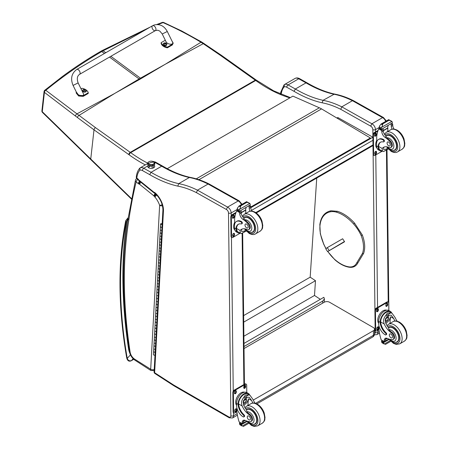 <?xml version="1.0" encoding="UTF-8"?>
<svg xmlns="http://www.w3.org/2000/svg" width="449" height="449" viewBox="0 0 449 449"><rect width="100%" height="100%" fill="white"/><g stroke="black" fill="none" stroke-linecap="round" stroke-linejoin="round"><path stroke-width="0.67" d="M336.902 118.008L337.407 117.722A1.88 1.089 60 0 1 338.327 117.801L372.9 137.22L250.722 207.769M243.959 343.429L323.852 297.305L324.403 298.922L322.758 301.055L322.618 303.17M243.992 346.527L322.758 301.055M316.741 178.057L310.175 277.179L315.479 280.692L314.502 295.464L320.345 299.331M243.874 336.239L314.502 295.464M243.712 322.129L315.479 280.692M243.633 315.596L310.175 277.179M256.845 403.887L372.664 337.019A3.76 2.172 -120 0 0 373.445 335.302L255.565 403.359M372.664 337.019A3.76 3.76 0 0 0 374.545 333.764A3.76 2.172 180 0 1 373.445 335.302L373.445 330.694L253.292 400.065M244.02 348.547L324.229 302.239A3.76 2.172 180 0 1 329.549 302.239L373.445 327.618A3.76 2.172 180 0 1 374.545 329.156A3.76 2.172 180 0 1 373.445 330.694M344.54 241.461L327.585 251.586L344.226 241.977M338.35 245.205L339.713 244.363L338.35 245.205M329.078 250.39L327.293 247.635L325.8 248.83L327.585 251.586M327.293 247.635L342.654 238.761L344.546 241.719L342.929 242.724M370.638 126.118L371.901 123.772L341.784 106.845L340.752 109.315L370.638 126.118A2.823 1.628 60 0 1 372.827 129.643L372.889 134.711M383.48 117.537L353.593 100.733L352.426 100.699L382.542 117.632L371.901 123.772A4.703 2.716 -120 0 1 375.487 129.621A1.88 1.072 179.3 0 1 372.827 129.643M385.691 121.365A4.703 2.716 60 0 0 382.542 117.632L383.497 117.543M352.426 100.699L341.784 106.845M281.074 94.296A600.453 346.673 60 0 1 281.394 93.05A26.334 15.204 60 0 1 284.094 86.943A5.646 3.261 60 0 1 286.776 87.241L294.039 91.321A130.597 75.398 -120 0 0 322.118 102.793L323.039 100.329L334.477 94.043C325.547 92.056 316.377 88.307 306.953 82.779L306.01 82.869A128.717 74.315 -120 0 0 333.68 94.183A104.011 60.054 60 0 1 352.409 100.705M281.394 93.05L280.894 91.843M284.094 86.943L284.391 84.597L284.077 84.861L280.878 91.899M294.039 91.321L295.369 89.014L306.01 82.869L298.731 78.783A1.88 1.1 -60.7 0 1 299.668 78.687L306.948 82.773M341.768 106.851A104.011 60.054 -120 0 0 323.039 100.329A128.717 74.315 60 0 1 295.369 89.014L288.09 84.923A7.526 4.344 -120 0 0 284.402 84.592L295.032 78.452A7.526 4.344 60 0 1 295.044 78.452A7.526 4.344 60 0 1 298.731 78.783L288.09 84.923A1.88 1.1 119.3 0 0 286.776 87.241M154.08 165.187A3.525 2.009 179.3 0 1 154.731 166.332A3.525 2.009 179.3 0 1 151.229 168.381A3.525 2.009 179.3 0 1 147.682 166.411A3.525 2.009 179.3 0 1 147.772 165.934L148.31 165.26M140.082 167.915L147.412 163.683L140.066 167.926A7.526 4.344 -120 0 0 140.066 167.926L139.768 170.272A5.646 3.261 60 0 1 142.451 170.564L149.713 174.644L151.044 172.337L161.685 166.197L162.628 166.108C172.051 171.63 181.222 175.385 190.152 177.366L189.355 177.507A104.011 60.054 60 0 1 208.083 184.034M209.296 184.073L208.1 184.023L238.217 200.956L239.171 200.871M241.366 204.693A4.703 2.716 60 0 0 238.217 200.956L227.576 207.101L197.453 190.168L196.426 192.638L226.313 209.442L227.576 207.101A4.703 2.716 -120 0 1 231.162 212.949A1.88 1.072 179.3 0 1 228.502 212.972L230.87 415.763A2.823 1.628 60 0 1 228.872 416.947L174.016 385.231A22.573 13.032 60 0 1 172.646 384.372L154.63 372.709A1.88 1.016 122.9 0 0 154.939 373.517L172.938 385.175L172.646 384.372M208.1 184.023L197.453 190.168A104.011 60.054 -120 0 0 178.708 183.652L189.355 177.507A128.717 74.315 -120 0 1 161.685 166.197L154.405 162.106A1.88 1.1 -60.7 0 1 155.343 162.016L162.617 166.102M149.713 174.644A130.597 75.398 -120 0 0 177.787 186.122L178.708 183.652A128.717 74.315 60 0 1 151.044 172.337L143.764 168.252A7.526 4.344 -120 0 0 140.071 167.92L139.746 168.184C137.798 170.502 136.642 173.466 136.288 177.074L136.288 177.074A1.88 1.195 5.7 0 0 136.827 178.029A1.88 0.847 129 0 0 136.973 178.719L139.128 180.84L138.977 180.144A1.398 0.808 60 0 1 138.921 180.1A1.398 0.808 60 0 1 138.808 179.987L138.634 180.369M154.086 371.839L154.086 371.839A1.88 1.151 3.1 0 0 154.63 372.709L163.464 210.783L162.914 209.924L154.086 371.839A1.88 1.88 0 0 0 154.939 373.517M163.464 210.783A15.99 9.233 -120 0 0 155.073 192.795L155.219 193.485L154.967 193.317M155.073 192.795A3.255 1.88 -120 0 0 153.951 192.239L154.927 193.317M153.951 192.239A1.74 1.005 60 0 1 153.833 192.15L153.782 192.694A1.88 0.853 -51 0 1 153.637 191.998L139.269 180.369L139.459 181.099L139.128 180.84M138.808 179.987A3.654 2.11 -120 0 0 137.579 178.635L137.742 179.342M136.698 178.545L136.698 178.545A2.632 1.521 60 0 1 136.754 178.511L136.698 178.545A2.632 2.632 0 0 0 135.458 180.201A2.632 1.841 13.7 0 0 136.154 181.896L138.101 183.478A4.17 2.408 -120 0 0 138.988 184.039L139.673 181.267M156.65 194.9L154.984 197.139A15.238 8.795 60 0 1 159.636 205.316A2.632 0.685 -19 0 0 162.19 204.71M156.415 194.653L154.153 196.28A3.962 2.29 -120 0 0 154.984 197.139M139.516 181.143L138.101 183.478M137.77 179.364A2.632 1.19 129 0 0 136.154 181.896A599.701 346.241 60 0 0 128.841 219.954L128.1 218.472C121.662 258.955 122.083 303.249 129.363 351.365A2.632 1.207 -8.7 0 0 130.103 352.044A450.729 260.229 60 0 1 128.841 219.954M138.988 184.039A1.695 0.977 60 0 1 139.212 184.051L139.751 181.334M139.212 184.051A0.769 0.443 60 0 1 139.482 184.197L140.98 181.75M139.482 184.197A0.775 0.449 60 0 1 139.527 184.236L141.059 181.817M139.527 184.236L153.771 195.77L155.146 193.435M153.771 195.77A0.999 0.578 60 0 1 153.867 195.854L155.36 193.62M153.867 195.854A0.601 0.348 60 0 1 153.996 195.983L155.87 194.097M129.099 349.614L128.667 349.636L129.132 349.833M128.167 218.001L126.764 221.015L127.858 220.021M133.74 359.284L131.4 360.631C129.413 361.192 128.027 360.446 127.241 358.392A1.88 0.825 170.2 0 1 126.719 357.943L126.719 357.943C127.51 360.839 129.015 361.782 131.243 360.766A1.88 1.089 60 0 1 131.243 360.766L133.763 359.307M164.856 64.499L141.048 78.62A75.017 43.312 60 0 1 140.436 78.182L165.496 64.128L200.967 42.245C188.81 34.927 176.176 28.382 163.06 22.607A1.88 0.887 -65.8 0 1 163.683 22.495A1.88 0.887 -65.8 0 1 163.694 22.501A1.88 1.88 0 0 0 162.246 22.45A1.88 1.111 69.2 0 1 163.06 22.607L157.981 24.555M162.229 22.456A1.88 1.111 69.2 0 1 162.246 22.45L156.74 24.521M204.138 43.547A1.88 0.904 123.1 0 0 204.115 43.536A1.88 0.904 123.1 0 0 203.245 43.676L200.967 42.245A1.88 0.943 121 0 1 201.837 42.105M115.303 93.083L139.718 79.389A75.017 43.312 60 0 1 139.106 78.951L114.68 93.465L76.953 113.844L45.798 90.305A1.88 1.212 129.1 0 0 44.417 92.365L75.454 116.038A73.574 33.406 56.6 0 1 77.469 117.559L94.004 129.84L128.768 154.563A73.367 42.358 60 0 1 129.189 154.866A135.087 77.991 -120 0 0 145.308 164.895M104.46 53.476L101.732 51.579L100.666 51.405C87.634 58.926 74.961 67.238 62.641 76.33L44.748 90.283A1.88 1.044 51 0 1 45.798 90.305C63.657 75.741 82.302 62.832 101.732 51.579L103.062 50.81L101.996 50.636L150.191 27.097M290.329 97.613L273.609 90.821L256.227 80.068A1.88 0.954 125.4 0 0 255.29 80.169L130.249 152.357L95.485 127.634A1.88 0.954 -54.6 0 0 94.004 129.84L90.749 159.002L42.262 111.694A1.88 1.038 135.6 0 0 42.431 112.396A1.88 1.038 135.6 0 0 42.436 112.396A1.88 1.038 135.6 0 0 42.459 112.418M95.485 127.634L76.953 113.844A1.88 1.061 -53.7 0 0 75.454 116.038M250.699 207.449L370.358 138.365L370.352 137.978L321.551 108.894A30.1 17.376 -120 0 0 319.346 107.788L292.905 96.125L167.236 168.684M370.352 137.978L250.677 207.073M327.826 251.446A27.512 15.883 60 0 0 334.87 259.55A32.721 18.892 -120 0 0 347.835 266.644L348.48 266.992L347.835 266.644A19.711 11.377 60 0 0 356.753 262.845L357.881 262.878C355.849 266.639 352.617 268.025 348.171 267.043M394.991 321.029A13.116 7.571 60 0 1 393.689 318.498L391.225 315.187L388.2 315.355L385.551 318.616L385.719 323.1A13.116 7.571 60 0 0 388.615 327.961L389.008 329.807A13.116 7.571 60 0 0 391.865 332.26L391.174 332.664A13.116 7.571 60 0 1 384.226 323.959C383.126 321.046 383.53 318.38 385.45 315.956L387.33 313.144L390.815 312.858L385.45 315.956M390.815 312.858L392.056 313.239L395.176 317.639A13.116 7.571 -120 0 0 397.129 321.192M386.999 149.837L388.873 310.545A8.531 4.995 119.3 0 0 382.273 312.846A8.531 4.995 119.3 0 0 378.642 321.456L378.664 323.606A9.233 5.332 -120 0 0 385.281 334.859A1.179 0.685 -120 0 0 385.859 334.909A1.179 0.685 -120 0 0 385.506 333.102A10.664 6.157 -120 0 1 380.123 322.292L378.642 321.456M385.859 334.909L386.421 334.589A1.179 0.685 60 0 0 386.067 332.776A10.664 6.157 60 0 1 380.679 321.967L380.679 321.417L380.118 321.737L380.123 322.292M380.118 321.737A8.531 4.995 -60.7 0 1 383.951 313.453A8.531 4.995 -60.7 0 1 390.321 311.359A8.531 4.995 -60.7 0 1 391.764 313.076M386.112 338.131A4.838 2.795 60 0 0 385.742 339.534A26.659 15.395 60 0 0 385.725 340.785A0.887 0.511 60 0 1 385.539 341.201L384.26 341.942L381.207 339.904A39.995 23.09 60 0 1 378.939 329.56L378.894 325.604M390.147 340.645L384.26 344.046L383.614 342.946A3.165 1.83 60 0 1 383.704 342.542L381.577 341.1L382.161 340.763M381.577 341.1L381.527 341.319A3.165 1.83 60 0 1 381.628 341.829L382.009 342.783L384.26 344.046M380.679 321.417A7.745 4.529 -60.7 0 1 384.176 313.924A7.745 4.529 -60.7 0 1 389.934 312.049L392.056 313.239M390.007 323.403A50.552 29.185 60 0 1 390.641 316.786L389.042 320.485L385.899 323.505M388.643 315.131A5.635 3.3 -60.7 0 1 388.346 317.808M386.443 321.192A5.635 3.3 -60.7 0 1 385.399 322.186M387.319 315.995A3.76 2.2 -60.7 0 1 387.33 316.938M387.218 338.372L385.764 339.208M378.367 316.871L378.855 315.698M391.174 332.664A4.148 2.397 60 0 1 393.689 336.318A4.148 2.397 60 0 1 393.01 339.489A4.148 2.397 60 0 1 391.999 339.669A20.738 11.971 60 0 1 387.335 338.423A4.838 2.795 60 0 0 385.248 338.355A4.838 2.795 60 0 0 384.249 340.393A26.659 15.395 60 0 0 384.232 341.605A0.937 0.567 -58.8 0 0 384.232 341.644L385.725 340.785M378.664 323.274A7.745 4.529 -60.7 0 1 379.472 314.558A7.745 4.529 -60.7 0 1 386.572 310.208M378.962 329.757L377.025 330.874A1.88 1.1 -60.7 0 1 376.088 330.969L375.555 330.672A1.88 1.1 -60.7 0 1 375.145 329.796L374.921 310.472A1.88 1.1 -60.7 0 1 376.234 308.154L386.875 302.014A1.88 1.1 -60.7 0 1 387.813 301.919L388.346 302.216A1.88 1.1 -60.7 0 1 388.755 303.092L388.84 310.528M376.088 330.969A1.88 1.1 -60.7 0 1 375.678 330.099L375.454 310.77A1.88 1.1 -60.7 0 1 376.767 308.457L387.408 302.312A1.88 1.1 -60.7 0 1 388.346 302.216M385.854 305.735L385.848 304.961A1.291 0.758 -60.7 0 1 386.398 303.659A1.291 0.758 -60.7 0 1 387.397 303.305A1.291 0.758 -60.7 0 1 387.678 303.906L387.683 304.68A1.291 0.758 -60.7 0 1 387.133 305.982A1.291 0.758 -60.7 0 1 386.134 306.336A1.291 0.758 -60.7 0 1 385.854 305.735M376.543 311.112L376.537 310.338A1.291 0.758 -60.7 0 1 377.087 309.035A1.291 0.758 -60.7 0 1 378.086 308.682A1.291 0.758 -60.7 0 1 378.367 309.282L378.372 310.057A1.291 0.758 -60.7 0 1 377.822 311.359A1.291 0.758 -60.7 0 1 376.823 311.713A1.291 0.758 -60.7 0 1 376.543 311.112M376.756 329.28L376.745 328.505A1.291 0.758 -60.7 0 1 377.3 327.203A1.291 0.758 -60.7 0 1 378.294 326.85A1.291 0.758 -60.7 0 1 378.574 327.45L378.586 328.225A1.291 0.758 -60.7 0 1 378.036 329.527A1.291 0.758 -60.7 0 1 377.037 329.88A1.291 0.758 -60.7 0 1 376.756 329.28M387.077 303.255A1.291 0.758 -60.7 0 1 387.145 303.608L387.15 304.383A1.291 0.758 -60.7 0 1 385.927 306.089M377.766 308.631A1.291 0.758 -60.7 0 1 377.834 308.985L377.839 309.759A1.291 0.758 -60.7 0 1 376.616 311.466M377.974 326.799A1.291 0.758 -60.7 0 1 378.047 327.153L378.052 327.927A1.291 0.758 -60.7 0 1 376.823 329.633M385.674 319.503A1.774 1.038 119.3 0 0 386.499 318.032M385.607 319.963A1.774 1.038 119.3 0 0 385.994 320.754A1.774 1.038 119.3 0 0 387.768 319.71A1.774 1.038 119.3 0 0 387.734 317.656A1.774 1.038 119.3 0 0 386.858 317.735M385.607 320.047A1.925 1.128 119.3 0 0 386.999 320.839A1.925 1.128 119.3 0 0 388.329 318.448A1.925 1.128 119.3 0 0 386.909 317.701A1.925 1.128 119.3 0 0 385.607 320.025A1.925 1.128 119.3 0 0 385.607 320.047M385.511 320.103A2.054 1.201 119.3 0 0 387.027 320.928A2.054 1.201 119.3 0 0 388.419 318.448A2.054 1.201 119.3 0 0 386.959 317.566A2.054 1.201 119.3 0 0 385.511 320.103M388.419 318.392A2.206 1.291 119.3 0 0 388.419 318.33A2.206 1.291 119.3 0 0 387.942 317.28A2.206 1.291 119.3 0 0 386.241 317.881A2.206 1.291 119.3 0 0 385.304 320.103A2.206 1.291 119.3 0 0 385.781 321.125A2.206 1.291 119.3 0 0 386.926 320.99A2.206 1.291 119.3 0 0 386.976 320.956M388.385 327.663A8.464 4.888 60 0 1 388.851 327.327A8.464 4.888 60 0 1 393.004 327.703A8.464 4.888 60 0 1 398.6 335.156A8.464 4.888 60 0 1 397.32 341.992A8.464 4.888 60 0 1 395.361 342.368M391.865 332.26A4.148 2.397 60 0 1 394.379 335.919A4.148 2.397 60 0 1 393.7 339.09L393.01 339.489M390.933 337.771A2.256 1.302 -120 0 0 392.039 337.873A2.256 1.302 -120 0 0 392.039 335.263A2.256 1.302 -120 0 0 389.783 333.961A2.256 1.302 -120 0 0 389.44 335.785A2.256 1.302 -120 0 0 390.933 337.771M382.133 151.077A8.531 4.995 -60.7 0 1 379.916 150.741A8.531 4.995 -60.7 0 1 378.086 147.306L378.647 146.98A7.745 4.529 -60.7 0 0 380.303 150.05L383.53 151.549L388.104 148.905M382.425 151.24L382.178 148.456A13.116 7.571 60 0 1 383.452 147.362A13.116 7.571 60 0 1 389.014 147.497A4.148 2.397 60 0 0 390.77 147.536A4.148 2.397 60 0 0 389.687 141.334L390.377 140.935A4.148 2.397 60 0 1 391.461 147.137L390.77 147.536M384.237 147.003A13.116 7.571 -120 0 0 383.671 147.598L383.659 149.517L386.263 149.119L387.493 148.215M378.086 147.306L378.075 146.789A10.664 6.157 -120 0 1 380.275 142.316A10.664 6.157 -120 0 1 383.278 141.929A1.179 0.685 -120 0 0 383.609 141.884A1.179 0.685 -120 0 0 383.788 140.93A1.179 0.685 -120 0 0 383.008 139.886A9.233 5.332 -120 0 0 378.479 139.482A9.233 5.332 -120 0 0 376.565 143.809L376.593 145.959A8.531 4.995 119.3 0 0 378.445 149.915L379.916 150.741M383.53 151.549L388.245 149.051M376.75 142.041L376.689 136.805A39.995 23.09 60 0 1 378.743 128.885L379.13 128.403M389.687 141.334A20.738 11.971 60 0 0 384.989 137.321A4.838 2.795 60 0 1 381.818 131.832A26.659 15.395 60 0 1 381.768 130.586A0.937 0.572 -59 0 1 381.768 130.541L381.796 129.076M381.768 130.541L383.261 129.682A0.887 0.511 -120 0 0 382.683 128.638M381.167 129.514L379.04 128.072A3.165 1.83 -120 0 0 379.13 127.668L379.484 125.995L381.218 123.975L382.576 123.986L382.694 124.805L381.729 127.258L391.904 121.382L392.291 122.336A3.165 1.83 -120 0 0 392.387 122.841L381.167 129.514L392.387 122.841M388.66 119.681L391.904 121.382L388.772 120.074L388.66 119.681L390.136 120.512M378.479 139.482L379.04 139.162A9.233 5.332 60 0 1 383.564 139.566A1.179 0.685 60 0 1 384.35 140.604A1.179 0.685 60 0 1 384.17 141.558L383.609 141.884M378.647 146.98L378.636 146.469A10.664 6.157 60 0 1 380.561 142.17M383.294 130.754L387.919 128.083A50.552 29.185 -120 0 0 387.756 131.456M387.577 127.892L387.919 128.083M383.283 130.491L387.554 128.021A35.847 20.699 -120 0 1 388.211 125.445M383.261 129.682A26.659 15.395 -120 0 0 383.306 130.973A4.838 2.795 -120 0 0 386.078 136.17L386.033 136.721L386.943 137.815A20.738 11.971 60 0 1 390.377 140.935M379.13 127.668L381.117 128.784L381.729 127.258M376.318 141.373L376.728 140.296M381.117 128.784A3.165 1.83 -120 0 0 381.212 129.295M388.694 119.636L380.909 124.126L382.694 124.805M392.123 129.183A4.838 2.795 -120 0 1 391.275 126.371A26.659 15.395 -120 0 1 391.231 125.08L392.718 124.221A0.937 0.533 -62.5 0 1 392.718 124.266A26.659 15.395 -120 0 0 392.768 125.512A4.838 2.795 -120 0 0 394.07 129.093M392.718 124.221L391.539 123.526M391.231 125.08A0.887 0.511 -120 0 0 390.652 124.036M376.98 148.136A7.745 4.529 -60.7 0 1 375.684 144.808A7.745 4.529 -60.7 0 1 376.733 140.363M382.279 151.161L374.977 155.376A1.88 1.1 -60.7 0 1 374.039 155.472A1.88 1.1 -60.7 0 1 373.63 154.596L373.405 135.267A1.88 1.1 -60.7 0 1 374.719 132.955L377.856 131.142M376.531 151.953L376.537 152.722A1.291 0.758 -60.7 0 1 375.987 154.029A1.291 0.758 -60.7 0 1 374.988 154.377A1.291 0.758 -60.7 0 1 374.707 153.782L374.702 153.008A1.291 0.758 -60.7 0 1 375.252 151.7A1.291 0.758 -60.7 0 1 376.245 151.352A1.291 0.758 -60.7 0 1 376.531 151.953L375.998 151.65L376.004 152.424A1.291 0.758 -60.7 0 1 374.78 154.136M376.318 133.78L376.324 134.554A1.291 0.758 -60.7 0 1 375.774 135.862A1.291 0.758 -60.7 0 1 374.78 136.21A1.291 0.758 -60.7 0 1 374.5 135.609L374.488 134.84A1.291 0.758 -60.7 0 1 375.038 133.533A1.291 0.758 -60.7 0 1 376.038 133.185A1.291 0.758 -60.7 0 1 376.318 133.78L375.785 133.482L375.796 134.257A1.291 0.758 -60.7 0 1 374.567 135.968M374.039 155.472L373.506 155.169A1.88 1.1 -60.7 0 1 373.097 154.299L372.872 134.969A1.88 1.1 -60.7 0 1 374.185 132.657L378.12 130.384M375.931 151.296A1.291 0.758 -60.7 0 1 375.998 151.65M375.718 133.129A1.291 0.758 -60.7 0 1 375.785 133.482M393.122 150.415A8.464 4.888 -120 0 0 395.081 150.039A8.464 4.888 -120 0 0 395.081 140.262A8.464 4.888 -120 0 0 386.611 135.374A8.464 4.888 -120 0 0 385.871 135.991M388.649 142.108A2.256 1.302 -120 0 0 387.543 142.007A2.256 1.302 -120 0 0 387.543 144.612A2.256 1.302 -120 0 0 389.799 145.919A2.256 1.302 -120 0 0 390.142 144.095A2.256 1.302 -120 0 0 388.649 142.108M252.927 403.05A13.116 7.571 60 0 1 251.625 400.519L249.161 397.208L246.136 397.371L243.487 400.637L243.65 405.121A13.116 7.571 60 0 0 246.552 409.982L246.944 411.828A13.116 7.571 60 0 0 249.801 414.281L249.105 414.68A13.116 7.571 60 0 1 242.163 405.98C241.062 403.067 241.467 400.401 243.38 397.977L245.266 395.165L248.752 394.873L243.38 397.977M248.752 394.873L249.992 395.26L253.113 399.661A13.116 7.571 -120 0 0 255.066 403.213M243.796 416.93L244.357 416.61A1.179 0.685 60 0 0 244.003 414.797A10.664 6.157 60 0 1 238.615 403.988L238.615 403.432L238.054 403.758A8.531 4.995 -60.7 0 1 241.888 395.468A8.531 4.995 -60.7 0 1 248.258 393.38L246.787 392.555A8.531 4.995 119.3 0 0 240.204 394.867A8.531 4.995 119.3 0 0 236.578 403.477L236.601 405.627A9.233 5.332 -120 0 0 243.218 416.88A1.179 0.685 -120 0 0 243.796 416.93A1.179 0.685 -120 0 0 243.442 415.123A10.664 6.157 -120 0 1 238.06 404.313L236.578 403.477M238.054 403.758L238.06 404.313M248.258 393.38A8.531 4.995 -60.7 0 1 249.7 395.098M244.048 420.152A4.838 2.795 60 0 0 243.672 421.555A26.659 15.395 60 0 0 243.655 422.806A0.887 0.511 60 0 1 243.476 423.222L242.196 423.963L239.137 421.92A39.995 23.09 60 0 1 236.876 411.576L236.825 407.625M248.078 422.666L242.191 426.062L241.551 424.967A3.165 1.83 60 0 1 241.635 424.563L239.513 423.121L240.097 422.784M239.513 423.121L239.463 423.34A3.165 1.83 60 0 1 239.564 423.85L239.946 424.805L242.191 426.062M238.615 403.432A7.745 4.529 -60.7 0 1 242.112 395.945A7.745 4.529 -60.7 0 1 247.87 394.07L249.992 395.26M247.938 405.425A50.552 29.185 60 0 1 248.572 398.807L246.978 402.5L243.835 405.526M246.58 397.152A5.635 3.3 -60.7 0 1 246.282 399.829M244.379 403.213A5.635 3.3 -60.7 0 1 243.33 404.201M245.255 398.016A3.76 2.2 -60.7 0 1 245.266 398.959M245.154 420.393L243.7 421.229M236.303 398.892L236.791 397.719M249.105 414.68A4.148 2.397 60 0 1 251.625 418.339A4.148 2.397 60 0 1 250.946 421.51A4.148 2.397 60 0 1 249.936 421.69A20.738 11.971 60 0 1 245.272 420.444A4.838 2.795 60 0 0 243.184 420.376A4.838 2.795 60 0 0 242.185 422.414A26.659 15.395 60 0 0 242.168 423.626A0.937 0.567 -58.8 0 0 242.168 423.665L243.655 422.806M236.595 405.295A7.745 4.529 -60.7 0 1 237.409 396.579A7.745 4.529 -60.7 0 1 244.509 392.224M237.151 413.652L233.531 415.746L233.491 412.693A1.88 1.1 -60.7 0 1 233.082 411.817L232.857 392.493A1.88 1.1 -60.7 0 1 234.17 390.175L244.812 384.035A1.88 1.1 -60.7 0 1 245.749 383.94L246.282 384.237A1.88 1.1 -60.7 0 1 246.692 385.107L246.776 392.549M236.898 411.778L234.962 412.895A1.88 1.1 -60.7 0 1 234.024 412.99A1.88 1.1 -60.7 0 1 233.615 412.12L233.39 392.791A1.88 1.1 -60.7 0 1 234.698 390.473L245.339 384.333A1.88 1.1 -60.7 0 1 246.282 384.237M243.79 387.756L243.785 386.982A1.291 0.758 -60.7 0 1 244.335 385.68A1.291 0.758 -60.7 0 1 245.328 385.326A1.291 0.758 -60.7 0 1 245.609 385.927L245.62 386.701A1.291 0.758 -60.7 0 1 245.07 388.003A1.291 0.758 -60.7 0 1 244.071 388.357A1.291 0.758 -60.7 0 1 243.79 387.756M234.479 393.133L234.468 392.359A1.291 0.758 -60.7 0 1 235.023 391.057A1.291 0.758 -60.7 0 1 236.017 390.703A1.291 0.758 -60.7 0 1 236.297 391.304L236.309 392.078A1.291 0.758 -60.7 0 1 235.759 393.38A1.291 0.758 -60.7 0 1 234.76 393.734A1.291 0.758 -60.7 0 1 234.479 393.133M234.692 411.301L234.681 410.526A1.291 0.758 -60.7 0 1 235.231 409.224A1.291 0.758 -60.7 0 1 236.23 408.871A1.291 0.758 -60.7 0 1 236.511 409.471L236.522 410.246A1.291 0.758 -60.7 0 1 235.972 411.548A1.291 0.758 -60.7 0 1 234.973 411.901A1.291 0.758 -60.7 0 1 234.692 411.301M245.008 385.276A1.291 0.758 -60.7 0 1 245.081 385.629L245.087 386.404A1.291 0.758 -60.7 0 1 243.858 388.11M235.697 390.652A1.291 0.758 -60.7 0 1 235.77 391.006L235.776 391.775A1.291 0.758 -60.7 0 1 234.546 393.487M235.91 408.82A1.291 0.758 -60.7 0 1 235.978 409.174L235.989 409.948A1.291 0.758 -60.7 0 1 234.76 411.654M243.605 401.524A1.774 1.038 119.3 0 0 244.43 400.053M243.543 401.984A1.774 1.038 119.3 0 0 243.93 402.77A1.774 1.038 119.3 0 0 245.704 401.732A1.774 1.038 119.3 0 0 245.665 399.677A1.774 1.038 119.3 0 0 244.795 399.756M243.543 402.068A1.925 1.128 119.3 0 0 244.935 402.854A1.925 1.128 119.3 0 0 246.26 400.469A1.925 1.128 119.3 0 0 244.845 399.722A1.925 1.128 119.3 0 0 243.543 402.046A1.925 1.128 119.3 0 0 243.543 402.068M243.448 402.124A2.054 1.201 119.3 0 0 244.963 402.949A2.054 1.201 119.3 0 0 246.355 400.469A2.054 1.201 119.3 0 0 244.89 399.588A2.054 1.201 119.3 0 0 243.448 402.124M246.355 400.407A2.206 1.291 119.3 0 0 246.355 400.351A2.206 1.291 119.3 0 0 245.878 399.301A2.206 1.291 119.3 0 0 244.177 399.902A2.206 1.291 119.3 0 0 243.24 402.124A2.206 1.291 119.3 0 0 243.717 403.146A2.206 1.291 119.3 0 0 244.862 403.011A2.206 1.291 119.3 0 0 244.913 402.978M246.321 409.684A8.464 4.888 60 0 1 246.787 409.348A8.464 4.888 60 0 1 250.94 409.718A8.464 4.888 60 0 1 256.536 417.177A8.464 4.888 60 0 1 255.251 424.008A8.464 4.888 60 0 1 253.298 424.384M249.801 414.281A4.148 2.397 60 0 1 252.316 417.94A4.148 2.397 60 0 1 251.636 421.111L250.946 421.51M248.864 419.793A2.256 1.302 -120 0 0 249.975 419.888A2.256 1.302 -120 0 0 249.975 417.284A2.256 1.302 -120 0 0 247.713 415.982A2.256 1.302 -120 0 0 247.377 417.806A2.256 1.302 -120 0 0 248.864 419.793M240.069 233.098A8.531 4.995 -60.7 0 1 237.852 232.756A8.531 4.995 -60.7 0 1 236.022 229.327L236.578 229.001A7.745 4.529 -60.7 0 0 238.239 232.071L241.467 233.57L246.041 230.926M240.361 233.261L240.114 230.477A13.116 7.571 60 0 1 241.388 229.377A13.116 7.571 60 0 1 246.944 229.518A4.148 2.397 60 0 0 248.707 229.557A4.148 2.397 60 0 0 247.624 223.355L248.314 222.957A4.148 2.397 60 0 1 249.397 229.158L248.707 229.557M242.174 229.024A13.116 7.571 -120 0 0 241.607 229.619L241.59 231.538L244.194 231.14L245.429 230.236M236.022 229.327L236.011 228.81A10.664 6.157 -120 0 1 238.211 224.337A10.664 6.157 -120 0 1 241.214 223.944A1.179 0.685 -120 0 0 241.545 223.905A1.179 0.685 -120 0 0 241.725 222.951A1.179 0.685 -120 0 0 240.945 221.907A9.233 5.332 -120 0 0 236.415 221.503A9.233 5.332 -120 0 0 234.501 225.83L234.53 227.98A8.531 4.995 119.3 0 0 236.382 231.937L237.852 232.756M241.467 233.57L246.175 231.072M234.687 224.062L234.625 218.826A39.995 23.09 60 0 1 236.679 210.907L237.066 210.424M247.624 223.355A20.738 11.971 60 0 0 242.926 219.342A4.838 2.795 60 0 1 239.749 213.853A26.659 15.395 60 0 1 239.704 212.607A0.937 0.572 -59 0 1 239.704 212.562L239.732 211.097M239.704 212.562L241.192 211.703A0.887 0.511 -120 0 0 240.619 210.66M239.098 211.535L236.977 210.093A3.165 1.83 -120 0 0 237.066 209.689L237.414 208.016L239.154 205.996L240.507 206.007L240.63 206.826L239.665 209.279L249.84 203.403L250.222 204.351A3.165 1.83 -120 0 0 250.323 204.862L239.098 211.535L250.323 204.862M246.591 201.702L249.84 203.403L247.001 202.258L246.591 201.702L248.073 202.533M236.415 221.503L236.971 221.177A9.233 5.332 60 0 1 241.5 221.587A1.179 0.685 60 0 1 242.28 222.625A1.179 0.685 60 0 1 242.101 223.58L241.545 223.905M236.578 229.001L236.567 228.49A10.664 6.157 60 0 1 238.498 224.191M241.231 212.775L245.856 210.104A50.552 29.185 -120 0 0 245.693 213.477M245.513 209.913L245.856 210.104M241.214 212.512L245.491 210.042A35.847 20.699 -120 0 1 246.147 207.466M241.192 211.703A26.659 15.395 -120 0 0 241.242 212.994A4.838 2.795 -120 0 0 244.015 218.192L243.97 218.742L244.879 219.836A20.738 11.971 60 0 1 248.314 222.957M237.066 209.689L239.053 210.806L239.665 209.279M234.255 223.394L234.664 222.317M239.053 210.806A3.165 1.83 -120 0 0 239.149 211.316M246.63 201.657L238.846 206.147L240.63 206.826M250.054 211.204A4.838 2.795 -120 0 1 249.212 208.392A26.659 15.395 -120 0 1 249.167 207.101L250.654 206.243A0.937 0.533 -62.5 0 1 250.654 206.287A26.659 15.395 -120 0 0 250.705 207.533A4.838 2.795 -120 0 0 252.007 211.109M250.654 206.243L249.476 205.547M249.167 207.101A0.887 0.511 -120 0 0 248.589 206.057M234.917 230.157A7.745 4.529 -60.7 0 1 233.62 226.829A7.745 4.529 -60.7 0 1 234.664 222.384M240.215 233.183L232.913 237.398A1.88 1.1 -60.7 0 1 231.976 237.487A1.88 1.1 -60.7 0 1 231.566 236.617L231.342 217.288A1.88 1.1 -60.7 0 1 232.655 214.976L235.792 213.163M234.462 233.974L234.473 234.743A1.291 0.758 -60.7 0 1 233.923 236.051A1.291 0.758 -60.7 0 1 232.924 236.399A1.291 0.758 -60.7 0 1 232.644 235.798L232.633 235.029A1.291 0.758 -60.7 0 1 233.183 233.721A1.291 0.758 -60.7 0 1 234.182 233.373A1.291 0.758 -60.7 0 1 234.462 233.974L233.935 233.671L233.94 234.445A1.291 0.758 -60.7 0 1 232.711 236.157M234.255 215.801L234.26 216.575A1.291 0.758 -60.7 0 1 233.71 217.883A1.291 0.758 -60.7 0 1 232.711 218.231A1.291 0.758 -60.7 0 1 232.43 217.63L232.425 216.856A1.291 0.758 -60.7 0 1 232.975 215.554A1.291 0.758 -60.7 0 1 233.968 215.206A1.291 0.758 -60.7 0 1 234.255 215.801L233.721 215.503L233.727 216.278A1.291 0.758 -60.7 0 1 232.503 217.984M233.244 391.158L231.443 237.19A1.88 1.1 -60.7 0 1 231.033 236.32L230.808 216.99A1.88 1.1 -60.7 0 1 232.122 214.678L236.056 212.405M233.862 233.317A1.291 0.758 -60.7 0 1 233.935 233.671M233.654 215.15A1.291 0.758 -60.7 0 1 233.721 215.503M251.058 232.436A8.464 4.888 -120 0 0 253.012 232.06A8.464 4.888 -120 0 0 253.012 222.283A8.464 4.888 -120 0 0 244.548 217.395A8.464 4.888 -120 0 0 243.801 218.012M246.585 224.13A2.256 1.302 -120 0 0 245.474 224.029A2.256 1.302 -120 0 0 245.474 226.633A2.256 1.302 -120 0 0 247.736 227.94A2.256 1.302 -120 0 0 248.078 226.116A2.256 1.302 -120 0 0 246.585 224.13M155 355.047A0.904 0.55 -176.9 0 1 154.001 355.137A0.904 0.55 -176.9 0 1 153.457 354.592L153.62 351.618A0.904 0.55 3.1 0 0 154.159 352.162A0.904 0.55 3.1 0 0 155.158 352.078A0.904 0.55 -176.9 0 1 154.164 352.162A0.904 0.55 -176.9 0 1 153.62 351.618L153.777 348.643A0.904 0.55 3.1 0 0 154.327 349.187A0.904 0.55 3.1 0 0 155.326 349.103A0.904 0.55 -176.9 0 1 154.321 349.187A0.904 0.55 -176.9 0 1 153.777 348.643L153.94 345.674A0.904 0.55 3.1 0 0 154.484 346.218A0.904 0.55 3.1 0 0 155.483 346.134A0.904 0.55 -176.9 0 1 154.49 346.218A0.904 0.55 -176.9 0 1 153.94 345.674A0.904 0.55 -176.9 0 1 154.203 345.309M153.94 345.674L154.102 342.699A0.904 0.55 3.1 0 0 154.652 343.244A0.904 0.55 3.1 0 0 155.646 343.159A0.904 0.55 -176.9 0 1 154.647 343.244A0.904 0.55 -176.9 0 1 154.102 342.699L154.265 339.725A0.904 0.55 -176.9 0 1 154.529 339.365M154.265 339.725A0.904 0.55 3.1 0 0 154.81 340.269A0.904 0.55 3.1 0 0 155.803 340.19L155.809 340.185A0.904 0.55 -176.9 0 1 154.81 340.275A0.904 0.55 -176.9 0 1 154.265 339.725L154.428 336.756A0.904 0.55 3.1 0 0 154.972 337.3A0.904 0.55 3.1 0 0 155.971 337.21L155.966 337.216A0.904 0.55 -176.9 0 1 154.972 337.3A0.904 0.55 -176.9 0 1 154.428 336.756L154.591 333.781A0.904 0.55 3.1 0 0 155.13 334.325A0.904 0.55 3.1 0 0 156.129 334.241A0.904 0.55 -176.9 0 1 155.135 334.325A0.904 0.55 -176.9 0 1 154.591 333.781A0.904 0.55 -176.9 0 1 154.854 333.416M154.591 333.781L154.753 330.806A0.904 0.55 3.1 0 0 155.298 331.356A0.904 0.55 3.1 0 0 156.297 331.267L156.291 331.272A0.904 0.55 -176.9 0 1 155.292 331.351A0.904 0.55 -176.9 0 1 154.753 330.806L154.916 327.837A0.904 0.55 -176.9 0 1 155.18 327.473M154.916 327.837A0.904 0.55 3.1 0 0 155.455 328.382A0.904 0.55 3.1 0 0 156.454 328.298A0.904 0.55 -176.9 0 1 155.461 328.382A0.904 0.55 -176.9 0 1 154.916 327.837L155.079 324.863A0.904 0.55 3.1 0 0 155.623 325.407A0.904 0.55 3.1 0 0 156.622 325.323A0.904 0.55 -176.9 0 1 155.618 325.407A0.904 0.55 -176.9 0 1 155.079 324.863L155.236 321.894A0.904 0.55 3.1 0 0 155.781 322.433A0.904 0.55 3.1 0 0 156.78 322.354A0.904 0.55 -176.9 0 1 155.786 322.438A0.904 0.55 -176.9 0 1 155.236 321.894A0.904 0.55 -176.9 0 1 155.506 321.529M155.236 321.894L155.399 318.919A0.904 0.55 3.1 0 0 155.949 319.464A0.904 0.55 3.1 0 0 156.948 319.379L156.937 319.379A0.904 0.55 -176.9 0 1 155.943 319.464A0.904 0.55 -176.9 0 1 155.399 318.919L155.562 315.944A0.904 0.55 -176.9 0 1 155.825 315.58M155.562 315.944A0.904 0.55 3.1 0 0 156.106 316.489A0.904 0.55 3.1 0 0 157.099 316.41A0.904 0.55 -176.9 0 1 156.112 316.489A0.904 0.55 -176.9 0 1 155.562 315.944L155.724 312.975A0.904 0.55 3.1 0 0 156.269 313.52A0.904 0.55 3.1 0 0 157.268 313.43A0.904 0.55 -176.9 0 1 156.269 313.514A0.904 0.55 -176.9 0 1 155.724 312.975L155.887 310.001A0.904 0.55 3.1 0 0 156.432 310.545A0.904 0.55 3.1 0 0 157.425 310.461A0.904 0.55 -176.9 0 1 156.432 310.545A0.904 0.55 -176.9 0 1 155.887 310.001A0.904 0.55 -176.9 0 1 156.151 309.636M155.887 310.001L156.05 307.026A0.904 0.55 3.1 0 0 156.594 307.571A0.904 0.55 3.1 0 0 157.593 307.486A0.904 0.55 -176.9 0 1 156.589 307.571A0.904 0.55 -176.9 0 1 156.05 307.026L156.213 304.057A0.904 0.55 -176.9 0 1 156.477 303.692M156.213 304.057A0.904 0.55 3.1 0 0 156.752 304.602A0.904 0.55 3.1 0 0 157.751 304.517L157.756 304.512A0.904 0.55 -176.9 0 1 156.757 304.602A0.904 0.55 -176.9 0 1 156.213 304.057L156.375 301.083A0.904 0.55 3.1 0 0 156.92 301.627A0.904 0.55 3.1 0 0 157.919 301.543A0.904 0.55 -176.9 0 1 156.914 301.627A0.904 0.55 -176.9 0 1 156.375 301.083L156.538 298.108A0.904 0.55 3.1 0 0 157.077 298.652A0.904 0.55 3.1 0 0 158.076 298.574L158.082 298.568A0.904 0.55 -176.9 0 1 157.083 298.652A0.904 0.55 -176.9 0 1 156.538 298.108A0.904 0.55 -176.9 0 1 156.802 297.749M156.538 298.108L156.695 295.139A0.904 0.55 3.1 0 0 157.245 295.683A0.904 0.55 3.1 0 0 158.244 295.594L158.239 295.599A0.904 0.55 -176.9 0 1 157.24 295.683A0.904 0.55 -176.9 0 1 156.695 295.139L156.858 292.164A0.904 0.55 -176.9 0 1 157.122 291.799M156.858 292.164A0.904 0.55 3.1 0 0 157.403 292.709A0.904 0.55 3.1 0 0 158.396 292.625L158.407 292.625A0.904 0.55 -176.9 0 1 157.408 292.709A0.904 0.55 -176.9 0 1 156.858 292.164L157.021 289.19A0.904 0.55 3.1 0 0 157.565 289.734A0.904 0.55 3.1 0 0 158.564 289.65A0.904 0.55 -176.9 0 1 157.565 289.734A0.904 0.55 -176.9 0 1 157.021 289.19L157.184 286.221A0.904 0.55 3.1 0 0 157.728 286.765A0.904 0.55 3.1 0 0 158.722 286.681A0.904 0.55 -176.9 0 1 157.728 286.765A0.904 0.55 -176.9 0 1 157.184 286.221A0.904 0.55 -176.9 0 1 157.447 285.856M157.184 286.221L157.346 283.246A0.904 0.55 3.1 0 0 157.891 283.79A0.904 0.55 3.1 0 0 158.89 283.706A0.904 0.55 -176.9 0 1 157.891 283.79A0.904 0.55 -176.9 0 1 157.346 283.246L157.509 280.271A0.904 0.55 -176.9 0 1 157.773 279.912M157.509 280.271A0.904 0.55 3.1 0 0 158.048 280.816A0.904 0.55 3.1 0 0 159.047 280.737A0.904 0.55 -176.9 0 1 158.054 280.821A0.904 0.55 -176.9 0 1 157.509 280.271L157.672 277.302A0.904 0.55 3.1 0 0 158.216 277.847A0.904 0.55 3.1 0 0 159.215 277.757L159.21 277.763A0.904 0.55 -176.9 0 1 158.211 277.847A0.904 0.55 -176.9 0 1 157.672 277.302L157.835 274.328A0.904 0.55 3.1 0 0 158.374 274.872A0.904 0.55 3.1 0 0 159.373 274.788A0.904 0.55 -176.9 0 1 158.379 274.872A0.904 0.55 -176.9 0 1 157.835 274.328A0.904 0.55 -176.9 0 1 158.099 273.963M157.835 274.328L157.992 271.353A0.904 0.55 3.1 0 0 158.542 271.903A0.904 0.55 3.1 0 0 159.541 271.813A0.904 0.55 -176.9 0 1 158.536 271.898A0.904 0.55 -176.9 0 1 157.992 271.353L158.155 268.384A0.904 0.55 -176.9 0 1 158.418 268.019M158.155 268.384A0.904 0.55 3.1 0 0 158.699 268.929A0.904 0.55 3.1 0 0 159.698 268.844A0.904 0.55 -176.9 0 1 158.705 268.929A0.904 0.55 -176.9 0 1 158.155 268.384L158.317 265.41A0.904 0.55 3.1 0 0 158.867 265.954A0.904 0.55 3.1 0 0 159.866 265.87L159.855 265.87A0.904 0.55 -176.9 0 1 158.862 265.954A0.904 0.55 -176.9 0 1 158.317 265.41L158.48 262.441A0.904 0.55 3.1 0 0 159.025 262.979A0.904 0.55 3.1 0 0 160.018 262.901A0.904 0.55 -176.9 0 1 159.025 262.985A0.904 0.55 -176.9 0 1 158.48 262.441A0.904 0.55 -176.9 0 1 158.744 262.076M158.48 262.441L158.643 259.466A0.904 0.55 3.1 0 0 159.187 260.01A0.904 0.55 3.1 0 0 160.186 259.926A0.904 0.55 -176.9 0 1 159.187 260.01A0.904 0.55 -176.9 0 1 158.643 259.466L158.806 256.491A0.904 0.55 -176.9 0 1 159.069 256.126M158.806 256.491A0.904 0.55 3.1 0 0 159.35 257.036A0.904 0.55 3.1 0 0 160.344 256.957L160.349 256.951A0.904 0.55 -176.9 0 1 159.35 257.036A0.904 0.55 -176.9 0 1 158.806 256.491L158.968 253.522A0.904 0.55 3.1 0 0 159.513 254.067A0.904 0.55 3.1 0 0 160.512 253.977L160.506 253.982A0.904 0.55 -176.9 0 1 159.507 254.061A0.904 0.55 -176.9 0 1 158.968 253.522L159.131 250.548A0.904 0.55 3.1 0 0 159.67 251.092A0.904 0.55 3.1 0 0 160.669 251.008L160.675 251.008A0.904 0.55 -176.9 0 1 159.676 251.092A0.904 0.55 -176.9 0 1 159.131 250.548A0.904 0.55 -176.9 0 1 159.395 250.183M159.131 250.548L159.294 247.573A0.904 0.55 3.1 0 0 159.838 248.117A0.904 0.55 3.1 0 0 160.837 248.033A0.904 0.55 -176.9 0 1 159.833 248.117A0.904 0.55 -176.9 0 1 159.294 247.573L159.451 244.604A0.904 0.55 -176.9 0 1 159.721 244.239M159.451 244.604A0.904 0.55 3.1 0 0 159.996 245.148A0.904 0.55 3.1 0 0 160.995 245.064A0.904 0.55 -176.9 0 1 160.001 245.148A0.904 0.55 -176.9 0 1 159.451 244.604L159.614 241.629A0.904 0.55 3.1 0 0 160.164 242.174A0.904 0.55 3.1 0 0 161.163 242.09A0.904 0.55 -176.9 0 1 160.158 242.174A0.904 0.55 -176.9 0 1 159.614 241.629L159.777 238.655A0.904 0.55 3.1 0 0 160.321 239.199A0.904 0.55 3.1 0 0 161.314 239.121L161.326 239.115A0.904 0.55 -176.9 0 1 160.327 239.199A0.904 0.55 -176.9 0 1 159.777 238.655A0.904 0.55 -176.9 0 1 160.04 238.296M159.777 238.655L159.939 235.686A0.904 0.55 3.1 0 0 160.484 236.23A0.904 0.55 3.1 0 0 161.483 236.14A0.904 0.55 -176.9 0 1 160.484 236.23A0.904 0.55 -176.9 0 1 159.939 235.686L160.102 232.711A0.904 0.55 -176.9 0 1 160.366 232.346M160.102 232.711A0.904 0.55 3.1 0 0 160.647 233.256A0.904 0.55 3.1 0 0 161.64 233.171A0.904 0.55 -176.9 0 1 160.647 233.256A0.904 0.55 -176.9 0 1 160.102 232.711L160.265 229.736A0.904 0.55 3.1 0 0 160.809 230.281A0.904 0.55 3.1 0 0 161.808 230.197A0.904 0.55 -176.9 0 1 160.809 230.281A0.904 0.55 -176.9 0 1 160.265 229.736L160.428 226.767A0.904 0.55 3.1 0 0 160.967 227.312A0.904 0.55 3.1 0 0 161.966 227.228A0.904 0.55 -176.9 0 1 160.972 227.312A0.904 0.55 -176.9 0 1 160.428 226.767A0.904 0.55 -176.9 0 1 160.691 226.403M153.62 351.618A0.904 0.55 -176.9 0 1 153.884 351.253M161.64 233.171L161.803 230.202M161.483 236.14L161.314 239.121M160.995 245.064L161.157 242.09M160.837 248.033L160.669 251.008M160.186 259.926L160.024 262.895M159.698 268.844L159.855 265.87M159.541 271.813L159.378 274.788M159.047 280.737L159.21 277.763M158.89 283.706L158.727 286.675M157.593 307.486L157.431 310.461M157.099 316.41L157.262 313.436M156.454 328.298L156.617 325.323M155.646 343.159L155.489 346.128M155.158 352.078L155.32 349.109M156.129 334.241L156.291 331.272M156.78 322.354L156.937 319.379M157.919 301.543L157.751 304.517M158.564 289.65L158.396 292.625M161.966 227.228L162.134 224.253M160.428 226.767L160.59 223.793A0.904 0.55 3.1 0 0 161.129 224.337A0.904 0.55 3.1 0 0 162.128 224.253M162.156 223.849L161.039 223.815L161.909 223.989M161.73 223.641L161.079 223.821L161.73 223.641M148.844 165.574L148.866 167.46A2.352 1.341 -0.7 0 0 149.057 167.982A2.352 1.341 179.3 0 1 148.866 167.46A2.352 1.341 179.3 0 1 150.286 166.214M152.121 166.046A2.352 1.341 179.3 0 1 149.753 165.894A2.352 1.341 179.3 0 0 152.121 166.046L152.144 168.302L152.121 166.046A2.352 1.341 179.3 0 0 152.649 165.861A2.352 1.341 179.3 0 1 152.121 166.046M152.424 164.828A3.177 1.807 179.3 0 1 149.029 164.536A3.177 1.807 179.3 0 1 148.148 162.645A3.177 1.807 -0.7 0 0 149.029 164.536A3.177 1.807 -0.7 0 0 152.424 164.828A3.177 1.807 -0.7 0 0 154.175 162.577A3.177 1.807 179.3 0 1 152.424 164.828L152.576 165.883L152.424 164.828M152.374 164.486A3.053 1.74 179.3 0 1 148.114 162.931A3.053 1.74 179.3 0 1 149.955 161.309A3.053 1.74 179.3 0 1 154.22 162.858A3.053 1.74 179.3 0 1 152.374 164.486L152.379 164.766L152.374 164.486M148.125 163.071A3.053 1.74 -0.7 0 0 148.114 163.217A3.053 1.74 -0.7 0 0 152.379 164.766A3.053 1.74 -0.7 0 0 154.226 163.144A3.053 1.74 -0.7 0 0 154.215 163.004A3.053 1.74 179.3 0 1 151.19 164.918A3.053 1.74 179.3 0 1 148.125 163.071M148.361 163.604A9.407 7.122 -37.3 0 1 153.973 162.184A3.053 1.74 -0.7 0 0 149.955 161.309A3.053 1.74 -0.7 0 0 148.361 163.604A3.053 1.74 -0.7 0 0 152.374 164.486A3.053 1.74 -0.7 0 0 153.973 162.184A9.407 7.122 142.7 0 0 148.361 163.604M153.39 167.932A2.352 1.341 -0.7 0 0 153.569 167.41A2.352 1.341 179.3 0 1 153.39 167.932M76.717 69.477L152.57 25.728A2.823 1.628 60 0 1 152.744 25.649A2.823 1.628 60 0 1 155.472 27.496A2.823 1.628 60 0 1 155.388 30.616A2.823 1.628 60 0 1 155.219 30.689A2.823 1.628 60 0 1 152.492 28.843A2.823 1.628 60 0 1 152.57 25.728A2.823 1.628 60 0 1 152.744 25.649A2.823 1.628 60 0 1 155.472 27.496A2.823 1.628 60 0 1 155.388 30.616L79.54 74.366A2.823 1.628 60 0 0 79.619 71.251A2.823 1.628 60 0 0 76.891 69.399A2.823 1.628 60 0 0 76.717 69.477C71.537 73.378 70.319 78.687 73.069 85.411L78.137 82.919L83.396 93.628C84.996 96.586 78.182 96.125 76.891 93.196L73.069 85.411M81.05 88.851L82.004 88.301A7.756 4.967 -173.9 0 1 88.268 92.763L83.278 95.643L78.732 95.3L76.302 91.994M76.24 92.275L76.167 92.994L78.654 96.019L83.2 96.361L88.189 93.482L88.268 92.763M171.877 40.825L173.207 43.121L172.438 44.21L167.443 47.089A7.756 4.967 -173.9 0 1 161.18 42.633L165.311 40.253M162.229 33.984L166.051 41.763C167.342 44.698 174.156 45.158 172.556 42.2L167.297 31.492L162.229 33.984L159.872 31.127L157.779 30.212L155.388 30.616M161.18 42.633L161.107 43.351A7.756 4.967 6.1 0 0 167.37 47.807L172.36 44.928L173.207 43.121M167.443 47.089L167.37 47.807M86.309 90.979A1.852 1.184 -173.9 0 1 86.309 91.113A1.852 1.184 -173.9 0 1 84.345 92.096A1.852 1.184 -173.9 0 1 82.627 90.72A1.852 1.184 -173.9 0 1 82.655 90.586M82.835 90.03A1.852 1.184 6.1 0 0 82.655 90.451L83.25 89.632A1.785 1.139 -173.9 0 1 83.441 89.536L83.25 89.632A1.785 1.139 -173.9 0 0 83.256 91.242A1.785 1.139 -173.9 0 0 85.77 91.4A1.785 1.139 -173.9 0 0 85.765 89.783L86.337 90.844A1.852 1.184 6.1 0 0 86.253 90.395M85.136 90.58A0.915 0.584 -173.9 0 0 85.276 90.496L85.327 90.513A2.408 1.515 -115.8 0 0 85.013 90.148L85.013 89.817A2.408 1.078 -51 0 1 85.332 89.733A0.982 0.629 6.1 0 0 85.164 89.615A2.408 1.353 121.5 0 0 84.827 89.682L84.317 89.648A2.408 1.521 -116.2 0 0 83.957 89.536L84.002 89.592A0.915 0.584 -173.9 0 0 83.879 89.66M84.968 90.395L85.013 89.817M83.957 89.536A0.982 0.629 6.1 0 0 83.789 89.632A2.408 1.246 56.5 0 1 84.126 89.761L84.126 90.092A2.408 1.341 121.2 0 0 83.783 90.412A0.982 0.629 6.1 0 0 83.952 90.53A2.408 1.083 -50.7 0 1 84.311 90.221L84.827 90.255A2.408 1.252 56.1 0 1 85.164 90.608A0.982 0.629 6.1 0 0 85.327 90.513M84.126 89.761L84.12 90.378M84.115 90.339L84.109 90.732M166.82 44.541A1.852 1.184 -173.9 0 1 166.82 44.675A1.852 1.184 -173.9 0 1 164.856 45.658A1.852 1.184 -173.9 0 1 163.139 44.283A1.852 1.184 -173.9 0 1 163.167 44.148M163.346 43.587A1.852 1.184 6.1 0 0 163.167 44.013L163.762 43.188A1.785 1.139 -173.9 0 1 163.952 43.093L163.762 43.188A1.785 1.139 -173.9 0 0 163.762 44.805A1.785 1.139 -173.9 0 0 166.282 44.962A1.785 1.139 -173.9 0 0 166.276 43.345L166.848 44.406A1.852 1.184 6.1 0 0 166.764 43.951M163.952 43.093A2.408 2.408 0 0 1 166.276 43.34A1.785 1.139 -173.9 0 1 166.276 43.345M165.647 44.137A0.915 0.584 -173.9 0 0 165.788 44.058L165.838 44.075A2.408 1.515 -115.8 0 0 165.524 43.71L165.524 43.379A2.408 1.078 -51 0 1 165.844 43.289A0.982 0.629 6.1 0 0 165.675 43.177A2.408 1.353 121.5 0 0 165.339 43.244L164.828 43.211A2.408 1.521 -116.2 0 0 164.463 43.098L164.514 43.155A0.915 0.584 -173.9 0 0 164.39 43.216M165.479 43.957L165.524 43.379M164.463 43.098A0.982 0.629 6.1 0 0 164.3 43.194A2.408 1.246 56.5 0 1 164.637 43.323L164.637 43.648A2.408 1.341 121.2 0 0 164.295 43.974A0.982 0.629 6.1 0 0 164.463 44.092A2.408 1.083 -50.7 0 1 164.822 43.783L165.339 43.817A2.408 1.252 56.1 0 1 165.675 44.17A0.982 0.629 6.1 0 0 165.838 44.075M164.637 43.323L164.631 43.94M164.626 43.895L164.62 44.288M165.496 64.128L203.245 43.676L220.521 55.44A1.88 0.954 125.4 0 1 221.458 55.345L201.837 42.111L181.794 31.026L163.683 22.495M114.686 93.465L79.013 115.399A1.88 1.005 -52.2 0 0 77.469 117.559M251.558 210.362L372.934 140.284M337.424 118.323L338.327 117.801M372.99 144.92L255.756 212.607M374.387 334.842L376.879 334.623A4.703 2.716 -120 0 0 377.856 332.417A1.88 1.072 179.3 0 1 375.196 332.44A2.823 1.628 60 0 1 374.545 333.798M373.119 154.54L374.937 310.208M375.168 330.037L375.196 332.44M379.22 331.631L377.856 332.417L377.834 330.413M377.811 328.797L377.789 326.85M377.603 310.629L377.575 308.682M377.564 307.385L375.785 154.911M375.762 153.3L375.74 151.347M375.555 135.132L375.532 133.179M375.516 131.888L375.487 129.621L379.152 127.51M386.443 150.157L388.217 302.16M322.118 102.793A102.131 58.965 60 0 1 340.752 109.315M284.402 84.592A7.526 4.344 -120 0 0 284.391 84.597L295.044 78.452C296.424 77.694 297.968 77.772 299.668 78.687M154.22 162.212L154.405 162.106A7.526 4.344 60 0 0 153.244 161.606M142.451 170.564A1.88 1.1 119.3 0 1 143.764 168.252L147.772 165.934M242.118 233.458L243.88 384.569M243.897 386.376L243.919 388.099M237.409 415.145L232.554 417.946A4.703 2.716 -120 0 0 233.531 415.746A1.88 1.072 179.3 0 1 230.87 415.763M237.083 209.531L231.162 212.949L231.196 215.655M172.932 385.169L174.408 386.095A1.88 1.083 -60 0 1 174.016 385.231M174.408 386.095L229.259 417.806A1.88 1.083 -60 0 1 228.872 416.947M226.313 209.442A2.823 1.628 60 0 1 228.502 212.972M177.787 186.122A102.131 58.965 60 0 1 196.426 192.638M137.579 178.635L136.827 178.029A26.334 15.204 60 0 1 139.768 170.272M139.269 180.369A5.349 3.087 60 0 1 138.977 180.144M153.917 192.761A1.88 0.853 -51 0 1 153.782 192.694L139.448 181.087M153.996 195.983L154.153 196.28M154.215 369.471A2.632 1.611 -176.9 0 1 150.696 369.235L159.636 205.316A2.632 1.611 3.1 0 0 162.465 205.771M150.696 369.235L134.515 359.065A6.774 3.912 60 0 1 130.103 352.044M154.164 370.386L153.799 370.593A3.008 1.74 -120 0 0 154.17 370.229M129.363 351.365C130.075 355.114 131.933 358.061 134.947 360.199A2.632 1.426 -57.1 0 1 134.515 359.065M134.947 360.199L150.847 370.498A2.632 1.426 -57.1 0 1 150.415 369.364M126.248 221.969A1.88 1.386 -159.6 0 1 125.81 220.549L125.58 221.379A1.88 1.28 11 0 0 126.096 222.508A5.646 3.261 60 0 1 126.248 221.969A8.088 4.67 60 0 1 126.764 221.015A453.367 261.75 -120 0 0 128.667 349.636A15.945 9.204 -120 0 0 129.89 353.475M130.435 354.828L127.241 358.392A399.756 230.797 60 0 1 126.096 222.508M133.129 358.712L131.4 360.631A1.88 1.089 60 0 1 131.243 360.76M146.761 29.078L103.062 50.81L105.79 52.707M109.511 57.079L139.106 78.951L139.774 78.569L140.436 78.182L110.841 56.31M256.654 80.377A1.88 0.943 125.8 0 0 255.722 80.478A75.247 43.446 -120 0 0 255.29 80.169L220.521 55.44M289.897 97.865A133.207 76.908 60 0 1 255.722 80.478L130.681 152.666A75.247 43.446 -120 0 0 130.249 152.357A1.88 0.954 -54.6 0 0 128.768 154.563M139.718 79.389L141.048 78.62M100.666 51.405L101.996 50.636M147.536 163.054A133.207 76.908 60 0 1 130.681 152.666A1.88 0.943 -54.2 0 0 129.189 154.866M97.242 165.322L90.749 159.002A1.88 0.69 133.9 0 0 90.777 159.586A1.88 0.69 133.9 0 0 90.788 159.597L97.265 165.906A1.88 0.679 134.2 0 1 97.242 165.322L130.474 197.588A1.88 0.679 134.2 0 0 130.496 198.166L131.439 199.098M131.462 198.553A467.151 269.714 60 0 1 131.439 198.531A77.127 44.53 -120 0 0 130.474 197.588M131.439 198.531A1.88 0.651 134.9 0 0 131.377 198.986M44.748 90.283A1.88 1.88 0 0 0 44.064 91.54A1.88 1.207 6.4 0 0 44.417 92.365L42.262 111.694A1.88 1.207 -173.6 0 1 41.909 110.869A1.88 1.88 0 0 0 42.431 112.396L90.777 159.586M319.346 107.788L196.269 178.842M321.551 108.894L198.929 179.69M356.753 262.845L362.472 253.371A0.707 0.522 20.5 0 0 363.634 253.326C365.407 248.19 364.964 242.073 362.304 234.979L361.148 235.523A25.127 14.508 60 0 1 362.472 253.371A0.707 0.55 31.1 0 0 363.606 253.382M353.599 223.972A27.512 15.883 60 0 1 361.148 235.523L362.287 234.939L354.626 223.215L353.599 223.972A36.56 21.109 60 0 0 336.784 212.27A0.707 0.488 -73 0 1 337.491 211.311C343.434 213.202 349.142 217.17 354.626 223.215M326.064 248.617A27.512 15.883 60 0 1 323.549 243.599A32.968 19.038 60 0 1 320.513 233.957A27.512 15.883 60 0 1 320.042 225.011A33.574 19.386 60 0 1 330.593 211.76A27.512 15.883 60 0 1 336.784 212.27M330.593 211.76A0.707 0.561 -100 0 1 330.969 210.777L337.491 211.311M320.042 225.011A0.707 0.455 -173 0 1 319.84 224.635C320.945 216.76 324.655 212.141 330.969 210.777M320.513 233.957A0.707 0.292 168.6 0 1 320.322 233.806L319.84 224.635M323.549 243.599L320.322 233.806M334.87 259.55A0.707 0.292 131.4 0 0 334.898 259.791L327.714 251.513M381.83 342.531L383.839 343.659M386.067 332.776L385.506 333.102M390.641 316.786L393.689 318.498M381.628 341.829L383.614 342.946M382.245 340.808L381.723 341.111M388.84 339.029L385.719 340.83M384.03 341.807L383.502 342.11M385.742 339.534L384.249 340.393M381.207 339.904L384.232 341.605M389.131 339.405L383.704 342.542M380.679 321.967L384.226 323.959M375.454 310.77L374.921 310.472M376.767 308.457L376.234 308.154M387.683 304.68L387.15 304.383M387.678 303.906L387.145 303.608M378.372 310.057L377.839 309.759M378.367 309.282L377.834 308.985M378.586 328.225L378.052 327.927M378.574 327.45L378.047 327.153M375.678 330.099L375.145 329.796M387.408 302.312L386.875 302.014M387.633 326.597A9.783 5.646 60 0 1 392.993 326.619A9.783 5.646 60 0 1 399.733 340.712A9.783 5.646 60 0 1 389.322 339.186M398.566 322.158A11.287 6.516 60 0 1 406.025 332.092A11.287 6.516 60 0 1 404.313 341.206C407.776 338.181 406.581 337.648 407.091 335.47L406.272 330.924C404.807 326.956 402.484 324.004 399.318 322.079C396.478 320.782 394.379 320.642 393.027 321.658A11.287 6.516 60 0 1 398.566 322.158M393.027 321.658L388.508 324.268A11.287 6.516 60 0 1 394.042 324.767A11.287 6.516 60 0 1 401.501 334.707A11.287 6.516 60 0 1 399.795 343.822L396.327 344.411L393.436 343.356L388.862 339.04M389.008 329.807A6.32 3.648 60 0 1 395.872 336.329A6.32 3.648 60 0 1 391.691 340.696A6.32 3.648 60 0 1 390.001 339.371M390.029 326.951L388.856 327.63A8.2 4.737 60 0 1 397.056 332.367A8.2 4.737 60 0 1 397.056 341.835L398.235 341.156M378.075 146.789L376.593 145.959M378.743 128.885L381.768 130.586M382.576 123.986L389.07 120.237M383.008 139.886L383.564 139.566M379.31 126.719L381.324 127.847M382.279 123.823L388.772 120.074M384.989 137.321L386.033 136.721M381.818 131.832L383.306 130.973M391.275 126.371L392.768 125.512M378.636 146.469L382.178 148.456M376.537 152.722L376.004 152.424M376.324 134.554L375.796 134.257M374.719 132.955L374.185 132.657M373.405 135.267L372.872 134.969M373.63 154.596L373.097 154.299M386.915 147.008A9.783 5.646 -120 0 0 390.939 150.746A9.783 5.646 -120 0 0 396.877 142.282A9.783 5.646 -120 0 0 384.995 135.07M386.404 146.772L391.264 151.442C394.104 152.744 396.203 152.885 397.556 151.869A11.287 6.516 -120 0 0 397.556 138.831A11.287 6.516 -120 0 0 386.269 132.315L384.4 134.229M397.556 151.869L402.074 149.253A11.287 6.516 -120 0 0 402.074 136.221A11.287 6.516 -120 0 0 390.787 129.705L386.269 132.315M386.943 137.815A6.32 3.648 60 0 1 393.661 144.511A6.32 3.648 60 0 1 389.451 148.742A6.32 3.648 60 0 1 387.307 146.913M386.005 136.109L386.617 135.677A8.2 4.737 60 0 1 394.817 140.414A8.2 4.737 60 0 1 394.817 149.882C393.403 150.696 391.747 150.606 389.855 149.618L386.763 146.812M239.766 424.552L241.775 425.68M244.003 414.797L243.442 415.123M248.572 398.807L251.625 400.519M239.564 423.85L241.551 424.967M240.181 422.829L239.659 423.132M246.776 421.05L243.655 422.851M241.96 423.828L241.439 424.131M243.672 421.555L242.185 422.414M239.137 421.92L242.168 423.626M247.068 421.426L241.635 424.563M238.615 403.988L242.163 405.98M233.39 392.791L232.857 392.493M234.698 390.473L234.17 390.175M245.62 386.701L245.087 386.404M245.609 385.927L245.081 385.629M236.309 392.078L235.776 391.775M236.297 391.304L235.77 391.006M236.522 410.246L235.989 409.948M236.511 409.471L235.978 409.174M233.615 412.12L233.082 411.817M245.339 384.333L244.812 384.035M245.564 408.618A9.783 5.646 60 0 1 250.929 408.641A9.783 5.646 60 0 1 257.664 422.734A9.783 5.646 60 0 1 247.253 421.207M256.497 404.179A11.287 6.516 60 0 1 263.961 414.113A11.287 6.516 60 0 1 262.25 423.227C265.713 420.197 264.517 419.669 265.028 417.491L264.208 412.945C262.738 408.972 260.42 406.025 257.249 404.1C254.409 402.804 252.316 402.663 250.963 403.679A11.287 6.516 60 0 1 256.497 404.179M250.963 403.679L246.439 406.289A11.287 6.516 60 0 1 251.979 406.788A11.287 6.516 60 0 1 259.438 416.723A11.287 6.516 60 0 1 257.726 425.837L254.263 426.432L251.367 425.377L246.798 421.061M246.944 411.828A6.32 3.648 60 0 1 253.803 418.345A6.32 3.648 60 0 1 249.622 422.717A6.32 3.648 60 0 1 247.938 421.392M247.966 408.972L246.793 409.651A8.2 4.737 60 0 1 254.993 414.388A8.2 4.737 60 0 1 254.993 423.856L256.171 423.177M236.011 228.81L234.53 227.98M236.679 210.907L239.704 212.607M240.507 206.007L247.001 202.258M240.945 221.907L241.5 221.587M237.246 208.74L239.255 209.868M240.215 205.844L246.709 202.089M242.926 219.342L243.97 218.742M239.749 213.853L241.242 212.994M249.212 208.392L250.705 207.533M236.567 228.49L240.114 230.477M234.473 234.743L233.94 234.445M234.26 216.575L233.727 216.278M232.655 214.976L232.122 214.678M231.342 217.288L230.808 216.99M231.566 236.617L231.033 236.32M244.851 229.029A9.783 5.646 -120 0 0 248.875 232.767A9.783 5.646 -120 0 0 254.813 224.304A9.783 5.646 -120 0 0 242.926 217.092M244.34 228.788L249.201 233.463C252.041 234.765 254.14 234.906 255.487 233.89A11.287 6.516 -120 0 0 255.487 220.852A11.287 6.516 -120 0 0 244.2 214.336L242.337 216.25M255.487 233.89L260.01 231.274A11.287 6.516 -120 0 0 260.01 218.242A11.287 6.516 -120 0 0 248.724 211.726L244.2 214.336M244.879 219.836A6.32 3.648 60 0 1 251.597 226.532A6.32 3.648 60 0 1 247.382 230.764A6.32 3.648 60 0 1 245.244 228.934M243.942 218.13L244.553 217.698A8.2 4.737 60 0 1 252.753 222.435A8.2 4.737 60 0 1 252.753 231.903C251.339 232.717 249.683 232.627 247.792 231.633L244.699 228.833M160.506 253.982L160.344 256.957M158.239 295.599L158.076 298.574M155.966 337.216L155.803 340.19M83.278 95.643L83.2 96.361M172.438 44.21L172.36 44.928M82.627 90.72L82.655 90.451A1.852 1.184 6.1 0 0 84.373 91.826A1.852 1.184 6.1 0 0 86.337 90.844L86.309 91.113M84.317 89.648L84.232 90.103M84.827 89.682L84.816 90.243M163.139 44.283L163.167 44.013A1.852 1.184 6.1 0 0 164.884 45.388A1.852 1.184 6.1 0 0 166.848 44.406L166.82 44.675M164.828 43.211L164.744 43.665M165.339 43.244L165.327 43.806M256.267 212.966L372.996 145.577M324.403 298.922L324.178 302.267M374.545 333.764L374.545 329.156M379.472 333.124L376.879 334.623M386.365 120.977L383.457 117.526M353.593 100.733C347.077 97.444 340.696 95.21 334.449 94.032M280.344 93.987L280.883 91.871M242.033 204.306L239.132 200.849M242.673 233.16L244.436 384.249M244.452 385.562L244.475 387.768M209.296 184.079L239.154 200.86M209.268 184.062C202.752 180.767 196.37 178.534 190.123 177.361M152.323 161.275L155.343 162.016M229.259 417.806L232.554 417.946M162.914 209.936C162.774 203.868 160.198 198.379 155.197 193.468M154.018 192.874L154.523 193.205M136.288 177.074A1.88 1.88 0 0 0 136.973 178.719M135.458 180.201L128.1 218.489M153.799 370.593L150.847 370.498M125.81 220.549L127.982 217.883M125.58 221.379C117.745 262.306 118.126 307.829 126.719 357.943M256.227 80.068L221.458 55.345M130.496 198.166L97.265 165.906M41.909 110.869L44.064 91.54M357.864 262.912L363.578 253.444A0.707 0.707 0 0 0 363.634 253.326M325.957 248.701L323.403 243.588M334.898 259.791C339.326 263.675 343.754 266.094 348.188 267.048M388.851 310.534L390.321 311.359M385.225 344.529L390.787 341.319M387.942 317.28L386.729 316.601M385.781 321.125L385.197 320.794M404.313 341.206L399.795 343.822M387.01 325.615L388.508 324.268M388.525 327.843L388.856 327.63M389.339 339.191L392.095 341.566C393.992 342.559 395.648 342.649 397.056 341.835M392.342 123.733L391.752 123.402M402.074 149.253C405.537 146.228 404.341 145.695 404.852 143.517L404.033 138.971C402.568 135.014 400.255 132.068 397.096 130.143C392.836 128.229 391.966 129.25 390.787 129.705M387.79 134.997L386.617 135.677M395.996 149.203L394.817 149.882M243.162 426.55L248.724 423.34M233.491 412.693L234.024 412.99M245.878 399.301L244.666 398.622M243.717 403.146L243.133 402.815M262.25 423.227L257.726 425.837M244.946 407.636L246.439 406.289M246.462 409.864L246.793 409.651M247.276 421.213L250.031 423.587C251.928 424.58 253.578 424.664 254.993 423.856M250.273 205.749L249.689 205.423M231.443 237.19L231.976 237.487M260.01 231.274C263.473 228.249 262.278 227.716 262.788 225.538L261.969 220.992C260.504 217.03 258.192 214.089 255.032 212.158C250.767 210.25 249.902 211.266 248.724 211.726M245.726 217.019L244.553 217.698M253.932 231.224L252.753 231.903M148.866 167.46L149.001 167.954M148.855 161.775L147.654 162.819L147.665 164.57L148.664 165.485L151.212 166.057L153.732 165.423L154.709 164.48L154.832 163.06L153.451 161.724M148.114 162.931L148.114 163.217M154.22 162.858L154.226 163.144M153.547 165.524L153.446 167.904M78.137 82.919C76.695 78.861 77.161 76.004 79.54 74.366M152.57 25.728L154.198 24.987C159.833 23.718 164.199 25.89 167.297 31.492M85.765 89.783A2.408 2.408 0 0 0 83.441 89.536M84.917 89.918L84.839 90.266M84.232 89.907L84.238 90.283M165.428 43.48L165.35 43.828M164.744 43.469L164.744 43.845"/></g></svg>
